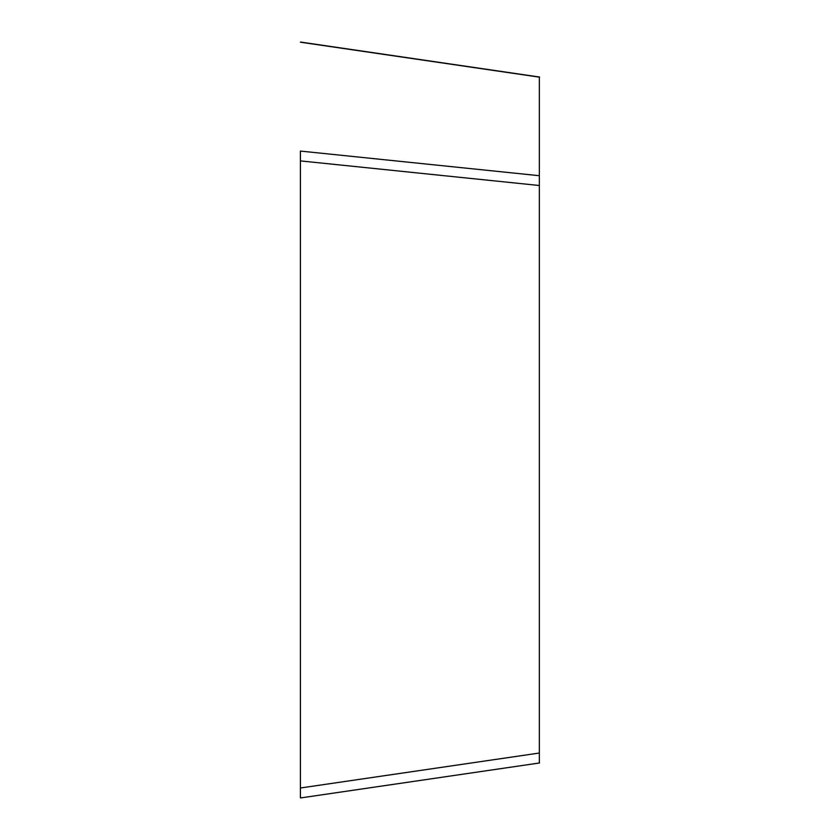 <?xml version="1.0" encoding="UTF-8"?>
<svg xmlns="http://www.w3.org/2000/svg" width="840" height="840" viewBox="0 0 840 840"><rect width="100%" height="100%" fill="white"/><g stroke="black" fill="none" stroke-linecap="round" stroke-linejoin="round"><path stroke-width="1.26" d="M539.353 753.029L539.353 185.514L300.416 160.902L300.416 797.79L300.416 787.994L539.353 753.029L539.353 762.846M300.416 42.2L539.353 77.154L539.353 185.514M300.416 797.79L300.416 151.074L539.353 175.707M539.585 77.039L300.647 42.074M539.585 762.962L300.647 797.927"/></g></svg>
